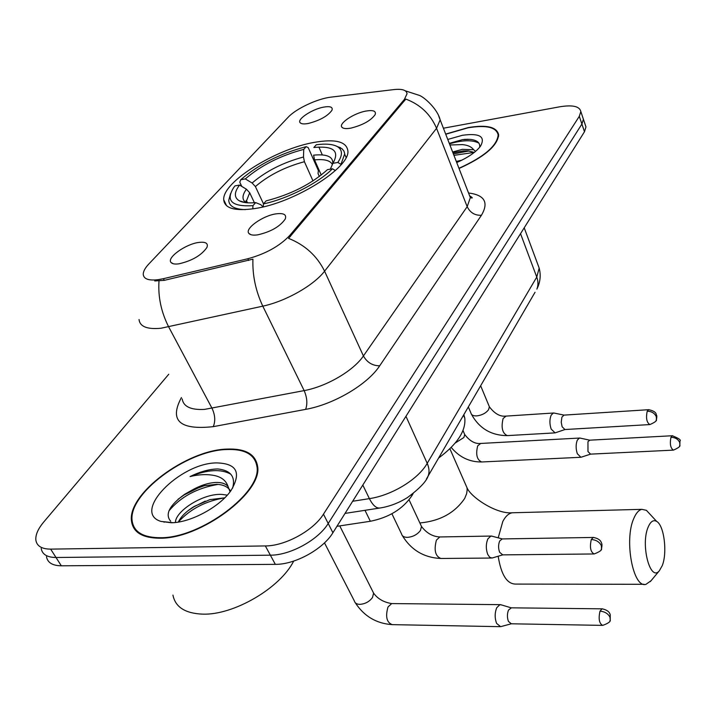 <?xml version="1.0" encoding="UTF-8"?>
<svg xmlns="http://www.w3.org/2000/svg" width="716" height="716" viewBox="0 0 716 716"><rect width="100%" height="100%" fill="white"/><g stroke="black" fill="none" stroke-linecap="round" stroke-linejoin="round"><path stroke-width="1.07" d="M254.78 208.562C294.258 202.968 350.679 167.338 347.851 150.709C346.437 141.517 335.231 138.743 314.226 142.386C275.49 148.973 222.014 182.338 223.741 199.827C224.609 208.454 234.964 211.363 254.78 208.562M365.84 111.078C373.215 109.843 376.321 111.016 375.157 114.605C370.915 120.583 362.851 125.076 350.965 128.11C346.222 128.961 343.206 128.665 341.908 127.224C338.328 123.591 353.82 113.209 365.84 111.078M276.09 213.851C283.706 212.885 286.776 214.585 285.281 218.962C280.09 226.507 270.916 231.805 257.76 234.839C253.249 235.483 250.296 235.009 248.908 233.443C244.29 228.807 262.691 215.65 276.09 213.851M323.435 107.158C330.174 105.977 333.021 107.006 331.973 110.246C327.839 116.01 319.98 120.413 308.417 123.447C304.049 124.253 301.293 124.011 300.129 122.713C296.755 119.357 311.997 109.244 323.435 107.158M198.69 242.447C205.635 241.596 208.392 243.252 206.951 247.405C201.545 255.263 192.219 260.731 178.973 263.819C174.955 264.365 172.314 263.918 171.052 262.495C166.354 257.903 185.551 244.084 198.69 242.447M163.418 278.685L158.209 279.67C148.686 280.797 143.701 279.025 143.245 274.353C143.209 271.436 145.071 267.972 148.839 263.971L288.181 117.218C296.012 108.671 317.671 98.548 331.15 97.116L393.845 89.59C402.213 88.694 406.607 90.1 407.028 93.787L404.334 99.497L289.819 235.376C279.759 246.044 265.761 253.84 247.817 258.753L163.418 278.685L164.295 280.35L154.719 280.949M471.96 197.544L470.358 197.643M413.15 493.557L411.843 495.785C402.84 508.995 389.003 517.489 370.351 521.275L336.932 526.314M159.749 538.208C200.901 538.96 263.39 491.677 257.527 465.955C255.352 453.953 245.078 448.341 226.704 449.102C186.348 450.158 126.75 494.344 131.556 521.517C133.337 532.525 142.735 538.092 159.749 538.208M257.348 464.702L256.462 463.878M459.028 168.484C484.446 156.947 497.647 145.706 498.649 134.76C496.868 126.929 486.746 124.53 468.3 127.555L445.674 134.08M135.288 530.126L135.199 528.838M46.477 556.708C47.551 562.642 52.492 565.676 61.325 565.801L275.329 564.351C295.064 564.629 323.122 549.154 332.904 532.74L584.48 131.744L581.902 124.047L583.406 119.259L582.708 117.182L583.406 119.259L581.902 124.047L328.205 523.494L581.902 124.047L579.307 116.314L580.837 111.553C579.62 106.29 572.603 104.706 559.76 106.791L443.401 128.218M275.329 564.351L270.362 555.177C290.132 555.374 318.325 539.864 328.205 523.494C318.325 539.864 290.132 555.374 270.362 555.177L56.009 557.495L270.362 555.177L265.35 545.932C285.165 546.039 313.483 530.493 323.462 514.169L579.307 116.314M41.206 548.51C42.235 554.408 47.175 557.406 56.009 557.495C47.175 557.406 42.235 554.408 41.206 548.51M438.819 116.386L440.152 119.849L436.554 128.316C430.576 114.3 420.328 104.554 405.811 99.077L288.584 238.374C305.043 244.979 317.045 255.907 324.581 271.176C313.885 285.308 285.8 301.302 262.79 306.153C255.657 290.902 252.372 275.23 252.927 259.147L164.295 280.35M224.162 202.234L224.654 201.706M168.77 374.226L43.712 522.045C37.948 528.945 35.344 535.013 35.89 540.258C36.892 546.12 41.814 549.074 50.657 549.127L265.35 545.932M136.729 530.619L136.962 531.836M584.48 131.744L585.965 126.92L585.258 124.817M137.588 531.442L137.902 532.615M226.381 449.532C186.437 450.57 127.439 494.308 132.2 521.194C133.964 532.095 143.272 537.6 160.115 537.716C200.847 538.459 262.674 491.677 256.874 466.205C254.717 454.338 244.559 448.78 226.381 449.532M172.95 595.121C175.304 607.043 185.122 613.379 202.431 614.131C233.514 615.456 280.242 588.033 293.685 561.084M175.429 522.474C175.277 511.269 203.102 493.002 222.148 494.443L227.294 495.141M178.311 522.08C180.933 516.594 186.223 511.385 194.17 506.454L209.869 499.634L224.743 497.826C205.51 501.066 190.044 509.139 178.32 522.053M232.619 488.151C235.689 476.802 230.794 470.403 217.915 468.962L216.098 469.007C207.989 469.49 199.308 472.014 190.053 476.561C199.692 474.243 208.284 474.01 215.829 475.863C222.175 477.536 226.247 481.098 228.064 486.531C225.656 483.604 221.495 482.253 215.579 482.468C208.079 482.915 200.176 485.493 191.87 490.209L204.346 485.725L216.599 484.329C223.32 484.598 228.001 486.835 230.642 491.06M228.064 486.531L230.06 491.82M171.357 522.761C190.635 522.662 219.758 506.874 230.982 490.585C241.659 472.551 236.772 463.324 216.33 462.903C179.68 463.171 131.261 512.567 161.037 521.436L171.357 522.761M191.87 490.209L184.665 494.282C169.441 505.344 164.769 514.321 170.668 521.212M257.527 465.892L256.704 465.024M190.053 476.561C207.488 469.535 221.065 468.747 230.785 474.198M164.116 522.241L164.143 521.758M168.904 510.92C180.701 496.788 197.097 487.954 218.076 484.419M178.096 499.222L184.137 494.935L200.337 486.844M187.905 510.812L193.946 506.785L205.268 501.111M458.956 168.296C484.097 156.885 497.155 145.76 498.148 134.93C496.385 127.18 486.379 124.799 468.121 127.797L445.737 134.241M449.908 144.981L462.384 144.605C467.691 145.079 471.432 146.771 473.598 149.698L462.321 149.358L452.637 152.016M473.598 149.698L475.585 151.353M452.933 152.785L462.939 150.951L467.933 150.87L474.314 152.401M456.289 161.422L461.802 160.196M479.648 147.299C480.275 142.654 476.972 140.005 469.75 139.351L462.447 139.665L449.281 143.361M456.727 162.541C468.04 157.556 475.961 152.114 480.499 146.198C485.734 136.586 479.738 132.943 462.5 135.27L447.76 139.441M449.469 143.853C462.447 139.996 472.256 139.745 478.897 143.111M453.944 155.372L474.26 152.374M463.959 139.423L468.264 139.28M453.389 153.94L469.007 150.96M662.237 565.667C667.536 552.698 664.117 525.338 656.662 521.4C653.386 519.565 650.549 521.481 648.141 527.146C640.364 544.787 650.289 582.502 659.391 570.706L662.237 565.667M651.068 580.712L646.011 584.301C633.15 588.749 623.922 539.98 633.794 518.456C636.077 513.05 638.779 510.007 641.894 509.336L646.396 510.329L650.692 514.965M332.743 163.704C333.343 156.714 326.97 153.868 313.608 155.157L314.53 159.892L321.242 175.071M241.784 186.42L239.788 182.222L240.746 179.725C258.378 164.51 280.198 153.484 306.206 146.646L308.229 147.63L318.378 170.569L318.038 173.523L319.363 176.503M322.325 154.924L318.88 147.049M337.845 162.46L332.904 163.338C339.912 150.951 333.558 145.67 313.85 147.496L316.293 144.757C325.825 143.522 332.833 144.131 337.343 146.601C342.624 149.787 342.794 155.077 337.845 162.46L340.977 164.34L344.745 153.806L343.913 151.04L342.051 148.767L336.144 145.992M335.383 170.542L332.439 168.779C318.53 182.992 287.483 198.86 263.399 203.926L263.291 206.834M306.206 146.646L303.745 149.376C280.565 155.542 261.089 165.387 245.302 178.911L240.746 179.725M263.399 203.926L266.137 200.874C290.991 194.448 311.442 184.039 327.472 169.647L332.439 168.779M245.302 178.911L252.13 183.01L255.388 186.563L263.497 203.818M312.99 180.924L304.416 161.718L303.495 157.01L303.745 149.376M330.345 169.146L332.904 163.338M438.586 458.061C457.247 444.206 465.991 430.907 464.8 418.171L463.87 414.6M230.534 193.651L228.744 200.328C229.102 206.217 234.633 209.314 245.346 209.618M252.82 208.857L252.945 205.662C231.912 206.888 225.459 200.91 233.595 187.726L234.973 185.883L239.547 185.077C234.087 192.318 233.989 197.544 239.242 200.766C242.805 202.691 248.291 203.308 255.693 202.61L252.945 205.662M254.404 202.726L249.696 192.774L246.411 189.203L239.547 185.077M255.693 202.61L260.785 204.678L263.094 206.879M501.549 604.957L499.902 604.653L496.734 607.723C494.702 612.896 494.658 618.123 496.609 623.403L500.627 626.67L511.296 623.797M511.394 607.83L508.521 610.059C507.08 613.809 507.053 617.595 508.45 621.416L511.322 623.788L602.147 625.372M580.408 438.156L579.432 438.049L577.32 440.107C575.736 444.224 575.736 448.762 577.329 453.72L580.927 457.273L590.602 454.132M589.778 440.17L587.961 441.691L587.979 451.545L590.566 454.132L673.165 450.14M492.501 536.311L490.899 536.06L487.909 538.826C485.842 543.811 485.788 549.02 487.766 554.461L489.735 557.299L492.062 558.033L502.739 554.873L499.634 552.269C498.22 548.331 498.247 544.554 499.723 540.947L502.238 538.906L491.427 536.024M554.461 413.123L553.405 413.016L551.204 415.056C549.494 419.245 549.485 423.926 551.168 429.09L555.106 432.876L564.996 429.528M564.011 415.11L561.908 417.142L561.237 422.234L562.123 426.772L564.942 429.528L649.6 424.588M289.819 235.376L290.365 236.549M247.817 258.753L248.658 260.481M404.334 99.497L404.764 100.571M364.99 510.32L370.351 521.275M411.414 494.872L411.843 495.785M182.177 398.901C183.421 406.625 190.868 410.116 204.49 409.4L304.157 390.605L262.79 306.153L160.984 328.241C147.183 329.539 139.871 326.63 139.047 319.515M158.988 281.039C157.959 296.827 161.19 312.122 168.69 326.926L212.061 408.353C215.176 415.155 215.57 421.259 213.234 426.655C179.653 430.28 169.048 420.578 181.434 397.541M468.533 192.971C484.66 195.02 488.956 202.449 481.429 215.265C474.932 215.579 470.188 212.715 467.181 206.682L436.554 128.316L324.581 271.176L363.415 355.95L467.181 206.682L470.34 197.625L468.837 193.741M481.429 215.265L379.695 365.804C367.666 384.367 333.862 404.406 305.616 409.373L213.234 426.655M50.657 549.127L61.325 565.801M323.462 514.169L332.904 532.74M305.616 409.373C307.629 403.896 307.146 397.64 304.157 390.605C326.666 386.506 353.57 370.673 363.415 355.95C367.111 362.484 372.535 365.769 379.695 365.804M352.648 501.263L369.384 498.631L362.815 485.063M426.432 479.031L428.132 476.033C426.297 481.537 419.37 488.733 407.359 497.629C398.714 502.963 389.772 506.4 380.518 507.921C376.679 508.763 372.973 505.666 369.384 498.631C392.046 495.329 418.287 479.21 427.21 463.342L405.954 416.3M535.022 292.289L428.132 476.033C429.564 472.229 429.251 467.995 427.21 463.342L536.758 277.074L520.532 233.667M524.21 227.813L539.175 268.097C541.054 275.23 540.285 282.238 536.866 289.121C538.351 285.407 538.325 281.388 536.758 277.074L539.175 268.097L537.644 263.971M464.872 482.87L467.002 487.712L467.172 489.833L466.653 493.61L464.711 498.399C454.955 512.772 440.188 520.953 420.399 522.913L419.845 522.922M514.222 512.728L512.164 512.781C508.593 513.435 505.478 516.343 502.793 521.499L498.211 537.832M498.175 556.225C501.128 574.796 506.991 584.077 515.762 584.086L643.926 584.301M332.385 164.519C330.3 160.456 324.348 158.916 314.53 159.892M303.495 157.01C283.151 162.469 266.039 171.133 252.13 183.01M304.416 161.718C285.004 166.935 268.661 175.214 255.388 186.563M246.411 189.203C241.99 195.307 241.874 199.8 246.062 202.682M249.696 192.774L246.528 200.766L246.948 202.771M602.639 608.851L602.067 608.833C609.978 610.381 610.05 614.668 610.229 614.731L610.229 619.895L609.987 617.21C608.081 613.594 604.752 611.58 600.008 611.16C598.308 618.839 599.211 623.582 602.711 625.381C608.278 623.368 610.784 621.533 610.229 619.895L609.942 620.656M372.741 591.416L373.618 593.152L372.481 597.556C369.295 601.753 365.053 604.018 359.754 604.358C356.711 604.241 354.912 603.123 354.375 600.993L324.482 542.862M392.61 603.588L391.706 603.579L387.991 606.989C385.271 616.691 386.703 622.571 392.279 624.647C376.419 623.582 364.086 616.279 355.27 602.747M510.794 607.821L602.067 608.833L600.008 611.16M672.601 435.722L672.324 435.74C678.84 438.344 681.381 440.116 679.932 441.056L679.86 445.182L679.735 442.577C678.159 439.168 675.233 437.404 670.964 437.279C669.666 443.956 670.498 448.234 673.443 450.122C678.401 447.939 680.54 446.301 679.86 445.182L679.565 445.943M480.678 443.455L477.688 445.862C475.576 454.463 476.901 459.833 481.662 461.972C469.535 462.088 459.395 457.247 451.232 447.446M464.254 433.431L464.72 434.523L463.896 437.503L455.278 442.98M589.483 440.188L672.324 435.74L670.964 437.279M593.77 537.439L593.251 537.447C601.225 538.808 601.351 543.059 601.556 543.184C602.111 543.883 602.102 545.673 601.547 548.554L601.324 545.601C599.39 541.86 596.052 539.837 591.3 539.524C589.563 547.23 590.521 552.045 594.182 553.96C599.686 551.821 602.147 550.013 601.547 548.554L601.198 549.396M420.74 524.828L421.509 526.484L420.453 530.44C417.303 534.583 412.962 536.884 407.422 537.358C404.039 537.322 402.079 536.195 401.56 533.957L391.912 513.766M440.564 536.937L439.785 536.955L436.411 540.133C433.798 550.13 435.292 556.243 440.886 558.48C424.078 557.728 411.235 550.121 402.356 535.64M501.871 538.933L593.251 537.447L591.3 539.524M648.92 409.677L648.633 409.695C657.521 411.512 655.883 414.949 656.518 415.11C656.966 415.736 656.93 417.222 656.42 419.576L656.295 416.703C654.621 413.132 651.596 411.306 647.21 411.217C645.805 418.135 646.691 422.592 649.886 424.57C654.889 422.377 657.064 420.713 656.42 419.576L656.071 420.417M488.903 405.65L489.377 406.795L488.554 409.722C485.851 413.195 481.922 415.253 476.758 415.898C473.365 416.023 471.432 415.101 470.967 413.132L468.336 406.921M506.06 416.094L503.106 418.529C500.967 427.622 502.363 433.323 507.295 435.614C491.185 435.516 479.237 428.41 471.459 414.287M563.716 415.128L648.633 409.695L647.21 411.217M173.183 263.721L171.052 262.495M301.284 123.501L300.129 122.713M250.967 234.705L248.908 233.443M343.179 128.101L341.908 127.224M226.614 205.761L223.741 199.827M405.346 90.843L419.495 95.434C424.123 97.152 437.458 108.734 440.152 119.849L470.34 197.625L471.719 198.01C472.873 198.099 472.175 197.365 469.642 195.808M580.837 111.553L585.965 126.92M379.337 508.109L345.04 513.399M230.257 491.561L229.952 491.006M172.986 522.689L161.037 521.436M257.644 467.673L256.874 466.205M184.674 494.291L184.137 494.935M498.631 136.255L498.148 134.93M656.662 521.4L646.396 510.329M449.899 448.762L467.002 487.712C470.546 496.958 496.188 514.276 512.164 512.781L641.894 509.336M346.088 157.439L344.781 154.414M337.343 146.601L340.458 147.657M464.8 418.171L463.529 415.182M245.275 202.583L239.242 200.766M246.215 202.7C245.821 200.99 245.928 200.346 246.528 200.766L247.494 202.807M659.391 570.706L650.325 581.607M499.902 604.653L391.706 603.579C383.704 602.272 377.672 598.8 373.618 593.152L339.751 525.893M511.152 607.803L500.412 604.617M392.279 624.647L499.759 626.652M579.432 438.049L480.23 443.481C474.806 443.92 469.633 440.931 464.72 434.523L462.992 430.504M589.733 440.17L579.79 438.022M481.662 461.972L580.497 457.3M409.06 499.822L421.509 526.484C426.575 533.107 432.661 536.597 439.785 536.955L490.899 536.06M440.886 558.48L491.283 558.041M593.671 553.969L502.713 554.873M480.651 385.754L489.377 406.795C494.55 413.606 499.965 416.721 505.612 416.13L553.405 413.016M563.993 415.11L553.799 412.989M507.295 435.614L554.658 432.903"/></g></svg>
